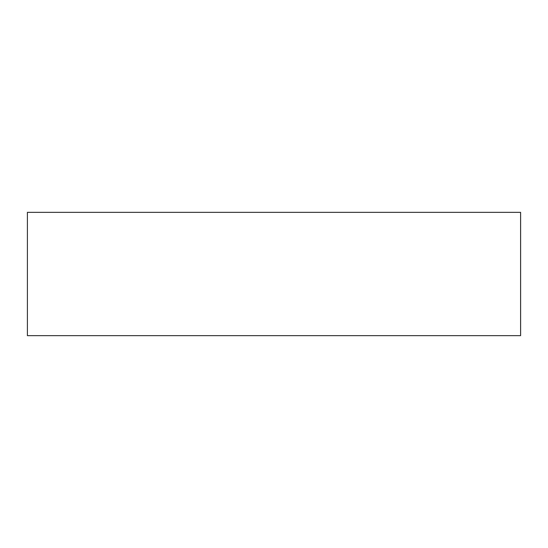 <?xml version="1.0" encoding="UTF-8"?>
<svg xmlns="http://www.w3.org/2000/svg" width="548" height="548" viewBox="0 0 548 548"><rect width="100%" height="100%" fill="white"/><g stroke="black" fill="none" stroke-linecap="round" stroke-linejoin="round"><path stroke-width="0.82" d="M27.4 212.35L27.4 335.65L520.6 335.65L520.6 212.35L27.4 212.35"/></g></svg>
